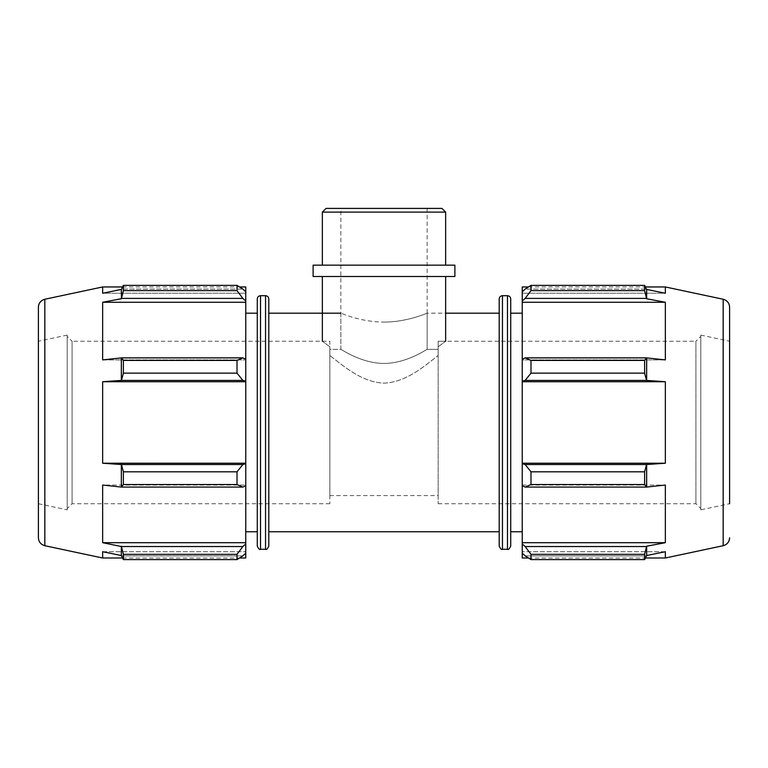 <?xml version="1.0" encoding="UTF-8"?>
<svg xmlns="http://www.w3.org/2000/svg" width="768" height="768" viewBox="0 0 768 768"><rect width="100%" height="100%" fill="white"/><g stroke="black" fill="none" stroke-linecap="round" stroke-linejoin="round"><path stroke-width="0.58" stroke-dasharray="3.84 2.88" d="M384 363.446C360.547 363.293 340.694 348.758 340.848 349.363C340.694 348.758 360.547 363.293 384 363.446C407.453 363.293 427.306 348.758 427.152 349.363C427.306 348.758 407.453 363.293 384 363.446C360.547 363.293 340.694 348.758 340.848 349.363C340.694 348.758 360.547 363.293 384 363.446C407.453 363.293 427.306 348.758 427.152 349.363L438.163 349.363L438.163 495.59L438.163 346.752L438.163 355.546L438.163 349.363L427.152 349.363C427.306 348.758 407.453 363.293 384 363.446M384 322.07C407.242 322.186 427.574 312.874 427.152 313.19C427.574 312.874 407.242 322.186 384 322.07C360.758 322.186 340.426 312.874 340.848 313.19C340.426 312.874 360.758 322.186 384 322.07M245.76 485.722L245.76 485.05L245.76 485.722L242.842 487.075L237.014 484.541L237.014 471.821L242.842 464.544L245.76 463.67L245.76 485.722L245.76 485.05L102.653 485.05L102.653 542.688L121.469 546.557L242.842 546.557L245.76 543.974L245.76 553.114L245.76 551.722L245.76 553.114L242.842 555.898L237.014 559.584L237.014 554.323L242.842 546.557M245.76 558L245.76 553.114M245.76 543.974L245.76 485.05L102.653 485.05L121.344 486.883L121.344 464.419L242.842 464.544M245.76 463.67L245.76 381.283L242.842 380.41L237.014 373.133L237.014 360.413L242.842 357.878L245.76 359.232L245.76 381.283M245.76 359.232L245.76 300.979L242.842 298.397L237.014 290.63L237.014 285.37L242.842 289.066L245.76 291.84L245.76 300.979M245.76 291.84L245.76 286.954M245.76 313.19L245.76 531.763L245.76 313.19M102.653 558L102.653 551.722L245.76 551.722L102.653 551.722L121.469 555.898L242.842 555.898L121.469 555.898L123.37 559.584L237.014 559.584M245.76 542.688L102.653 542.688M237.014 554.323L123.37 554.323L121.469 546.557M245.76 463.229L102.653 463.229L121.344 464.419M237.014 471.821L123.37 471.821L121.469 464.544M245.76 302.266L102.653 302.266L102.653 359.904L245.76 359.904L102.653 359.904L121.469 357.878L242.842 357.878M237.014 360.413L123.37 360.413L121.469 357.878M242.842 298.397L121.469 298.397L123.37 290.63L123.37 285.37L121.469 289.066L242.842 289.066L121.469 289.066L102.653 293.232L245.76 293.232L102.653 293.232L102.653 286.954M322.358 341.232L329.837 341.232L329.837 503.722L329.837 341.232L72.077 341.232L72.077 503.722L72.077 341.232L67.2 336.365L67.2 508.589L67.2 336.365M67.2 335.117L67.2 509.837L67.2 335.117L38.4 341.232L38.4 503.722L38.4 341.232M123.37 290.63L237.014 290.63M121.469 298.397L102.653 302.266M242.842 380.41L121.469 380.41L123.37 373.133L237.014 373.133M123.37 373.133L123.37 360.413M245.76 381.725L102.653 381.725L102.653 463.229M121.469 380.41L102.653 381.725M242.842 487.075L121.469 487.075L123.37 484.541L237.014 484.541M123.37 484.541L123.37 471.821M123.37 559.584L123.37 554.323M257.28 531.763L257.28 298.954M268.8 298.954L268.8 546M268.8 313.19L268.8 531.763L268.8 313.19M121.344 298.742L121.344 289.44M121.344 380.534L121.344 358.07M121.344 555.514L121.344 546.211M38.4 307.19L38.4 537.763M340.848 313.19L340.848 349.363L329.837 349.363L329.837 355.546C340.781 363.494 360.259 382.243 384 383.155C407.741 382.243 427.219 363.494 438.163 355.546C427.219 363.494 407.741 382.243 384 383.155C360.259 382.243 340.781 363.494 329.837 355.546L329.837 495.59L329.837 349.363L340.848 349.363L340.848 208.416L427.152 208.416L340.848 208.416M525.158 555.898L646.531 555.898L525.158 555.898L522.24 553.114L522.24 543.974L525.158 546.557L530.986 554.323L530.986 559.584L525.158 555.898M530.986 559.584L644.63 559.584L646.656 555.514L646.656 546.211L665.347 542.688L665.347 485.05L646.531 487.075L525.158 487.075L522.24 485.722L522.24 463.67L525.158 464.544L530.986 471.821L530.986 484.541L525.158 487.075M644.63 559.584L644.63 554.323L530.986 554.323M525.158 546.557L646.531 546.557L644.63 554.323M530.986 484.541L644.63 484.541L646.531 487.075M644.63 484.541L644.63 471.821L530.986 471.821M525.158 464.544L646.531 464.544L644.63 471.821M525.158 357.878L530.986 360.413L530.986 373.133L525.158 380.41L522.24 381.283L522.24 359.232L525.158 357.878L646.531 357.878L644.63 360.413L530.986 360.413M530.986 373.133L644.63 373.133L646.531 380.41L525.158 380.41M644.63 373.133L644.63 360.413M522.24 300.979L522.24 302.266L665.347 302.266L646.656 298.742L646.531 289.066L525.158 289.066L530.986 285.37L530.986 290.63L525.158 298.397L522.24 300.979L522.24 291.84L525.158 289.066L646.531 289.066L644.63 285.37L644.63 290.63L646.531 298.397L525.158 298.397M530.986 290.63L644.63 290.63M522.24 359.232L522.24 359.904L522.24 359.232L522.24 359.904L665.347 359.904L665.347 302.266M522.24 291.84L522.24 293.232L522.24 291.84L522.24 293.232L665.347 293.232L665.347 286.954M522.24 286.954L522.24 293.232L665.347 293.232L646.656 289.44M522.24 302.266L522.24 359.904L665.347 359.904L646.531 357.878M522.24 381.283L522.24 463.67M522.24 485.722L522.24 543.974M522.24 553.114L522.24 558M522.24 313.19L522.24 531.763L522.24 313.19M700.8 336.365L700.8 508.589L700.8 336.365L695.923 341.232L695.923 503.722L695.923 341.232L438.163 341.232L438.163 503.722L438.163 341.232L438.163 346.752L438.163 341.232L445.642 341.232M700.8 335.117L700.8 509.837L700.8 335.117L729.6 341.232L729.6 503.722L729.6 341.232M510.72 298.954L510.72 546M510.72 313.19L510.72 531.763L510.72 313.19M499.2 531.763L499.2 298.954M522.24 381.725L665.347 381.725L646.531 380.41M522.24 463.229L665.347 463.229L665.347 381.725M646.531 464.544L665.347 463.229M522.24 485.05L665.347 485.05L522.24 485.05M522.24 542.688L665.347 542.688M665.347 558L665.347 551.722L522.24 551.722L665.347 551.722L646.656 555.514M646.656 486.883L646.656 464.419M646.656 380.534L646.656 358.07M729.6 307.19L729.6 503.722L700.8 509.837M427.152 208.416L427.152 349.363L427.152 313.19L445.642 313.19M438.163 346.752C448.099 339.456 448.099 339.456 438.163 346.752C448.099 339.456 448.099 339.456 438.163 346.752M329.837 346.752C319.901 339.456 319.901 339.456 329.837 346.752C319.901 339.456 319.901 339.456 329.837 346.752L329.837 355.546L329.837 346.752M322.358 276.499L445.642 276.499L322.358 276.499M445.642 212.112L322.358 212.112M326.054 208.416L441.946 208.416M322.358 265.152L445.642 265.152L322.358 265.152M454.886 276.499L313.114 276.499M454.886 265.152L313.114 265.152M260.534 295.699L260.534 549.254M265.546 549.254L265.546 295.699M44.832 545.712L44.832 299.251M507.466 549.254L507.466 295.699M502.454 295.699L502.454 549.254M723.168 545.712L723.168 299.251M329.837 503.722L72.077 503.722L67.2 508.589M122.544 558L239.558 558M122.544 286.954L239.558 286.954M38.4 503.722L67.2 509.837M438.163 503.722L695.923 503.722L700.8 508.589M528.442 558L645.456 558M528.442 286.954L645.456 286.954M329.837 495.59L438.163 495.59"/><path stroke-width="1.15" d="M242.842 487.075L245.76 485.722L245.76 463.67L242.842 464.544L237.014 471.821L237.014 484.541L242.842 487.075L121.469 487.075L102.653 485.05L102.653 542.688L245.76 542.688L245.76 543.974L242.842 546.557L237.014 554.323L237.014 559.584L242.842 555.898L245.76 553.114L245.76 543.974M245.76 485.722L245.76 542.688M245.76 553.114L245.76 558L239.558 558M239.558 286.954L245.76 286.954L245.76 291.84L242.842 289.066L237.014 285.37L123.37 285.37L237.014 285.37L237.014 290.63L242.842 298.397L245.76 300.979L245.76 291.84M245.76 300.979L245.76 359.232L242.842 357.878L237.014 360.413L237.014 373.133L242.842 380.41L245.76 381.283L245.76 359.232M245.76 381.283L245.76 463.67M237.014 484.541L123.37 484.541L121.469 487.075M237.014 290.63L123.37 290.63L123.37 285.37L121.344 289.44L102.653 293.232L102.653 286.954L44.832 299.251L44.832 545.712L102.653 558L102.653 551.722L121.344 555.514L123.37 559.584L237.014 559.584M123.37 290.63L121.469 298.397L242.842 298.397M245.76 381.725L102.653 381.725L121.469 380.41L242.842 380.41M237.014 373.133L123.37 373.133L121.469 380.41M242.842 546.557L121.469 546.557L123.37 554.323L237.014 554.323M123.37 554.323L123.37 559.584M121.469 546.557L102.653 542.688M242.842 464.544L121.469 464.544L123.37 471.821L237.014 471.821M123.37 471.821L123.37 484.541M245.76 463.229L102.653 463.229L102.653 381.725M121.469 464.544L102.653 463.229M242.842 357.878L121.469 357.878L123.37 360.413L237.014 360.413M123.37 360.413L123.37 373.133M121.344 289.44L121.469 298.397M257.28 546C258.624 548.986 259.709 550.061 260.534 549.254L260.534 295.699C258.557 295.891 257.472 296.976 257.28 298.954L257.28 546L257.28 531.763L245.76 531.763M260.534 295.699L265.546 295.699C267.523 295.891 268.608 296.976 268.8 298.954L268.8 546C267.456 548.986 266.371 550.061 265.546 549.254L265.546 295.699M121.469 357.878L102.653 359.904L102.653 302.266L121.344 298.742M245.76 302.266L102.653 302.266M121.344 546.211L121.344 555.514M121.344 464.419L121.344 486.883M121.344 358.07L121.344 380.534M44.832 299.251C40.829 300.384 38.678 303.034 38.4 307.19L38.4 537.763C38.678 541.92 40.829 544.57 44.832 545.712M245.76 313.19L257.28 313.19M525.158 487.075L530.986 484.541L530.986 471.821L525.158 464.544L522.24 463.67L522.24 485.722L525.158 487.075L646.531 487.075L644.63 484.541L530.986 484.541M530.986 471.821L644.63 471.821L646.531 464.544L525.158 464.544M644.63 471.821L644.63 484.541M525.158 555.898L530.986 559.584L530.986 554.323L525.158 546.557L522.24 543.974L522.24 553.114L525.158 555.898M530.986 554.323L644.63 554.323L646.531 546.557L525.158 546.557M644.63 554.323L644.63 559.584L530.986 559.584M522.24 543.974L522.24 542.688L665.347 542.688L646.656 546.211L646.656 555.514L644.63 559.584M525.158 298.397L646.531 298.397L644.63 290.63L644.63 285.37L530.986 285.37L525.158 289.066L522.24 291.84L522.24 300.979L525.158 298.397L530.986 290.63L530.986 285.37L644.63 285.37L646.656 289.44L646.656 298.742L665.347 302.266L665.347 359.904L646.531 357.878L525.158 357.878L522.24 359.232L522.24 381.283L525.158 380.41L530.986 373.133L530.986 360.413L525.158 357.878M522.24 463.67L522.24 381.283M522.24 359.232L522.24 300.979M522.24 291.84L522.24 286.954L528.442 286.954M528.442 558L522.24 558L522.24 553.114M522.24 542.688L522.24 485.722M729.6 503.722L729.6 307.19C729.322 303.034 727.171 300.384 723.168 299.251L665.347 286.954L665.347 293.232L646.656 289.44M530.986 360.413L644.63 360.413L646.531 357.878M644.63 360.413L644.63 373.133L530.986 373.133M525.158 380.41L646.531 380.41L644.63 373.133M644.63 290.63L530.986 290.63M522.24 302.266L665.347 302.266M507.466 295.699C509.443 295.891 510.528 296.976 510.72 298.954L510.72 546C509.376 548.986 508.291 550.061 507.466 549.254L507.466 295.699L502.454 295.699C500.477 295.891 499.392 296.976 499.2 298.954L499.2 546L499.2 531.763L268.8 531.763M646.656 555.514L665.347 551.722L665.347 558L645.456 558M646.531 487.075L665.347 485.05L665.347 542.688M522.24 463.229L665.347 463.229L646.531 464.544M522.24 381.725L665.347 381.725L665.347 463.229M646.531 380.41L665.347 381.725M646.656 358.07L646.656 380.534M646.656 464.419L646.656 486.883M268.8 313.19L340.848 313.19M445.642 313.19L499.2 313.19M510.72 313.19L522.24 313.19M322.358 341.232L322.358 276.499M322.358 212.112L445.642 212.112L441.946 208.416L326.054 208.416L322.358 212.112L322.358 265.152M313.114 276.499L454.886 276.499L454.886 265.152L313.114 265.152L313.114 276.499M507.466 549.254L502.454 549.254L502.454 295.699M723.168 299.251L723.168 545.712C727.171 544.57 729.322 541.92 729.6 537.763M260.534 549.254L265.546 549.254M102.653 558L122.544 558M102.653 286.954L122.544 286.954M502.454 549.254C501.629 550.061 500.544 548.986 499.2 546M645.456 286.954L665.347 286.954M723.168 545.712L665.347 558M510.72 531.763L522.24 531.763M445.642 341.232L445.642 276.499M445.642 265.152L445.642 212.112"/></g></svg>
